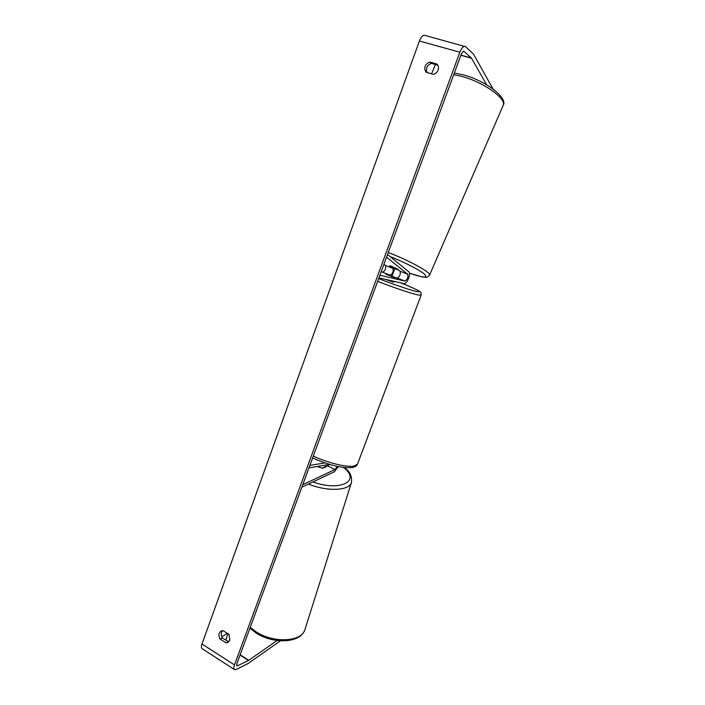 <?xml version="1.0" encoding="UTF-8"?>
<svg xmlns="http://www.w3.org/2000/svg" width="705" height="705" viewBox="0 0 705 705"><rect width="100%" height="100%" fill="white"/><g stroke="black" fill="none" stroke-linecap="round" stroke-linejoin="round"><path stroke-width="1.06" d="M396.8 268.605L389.609 265.776L392.967 268.42C393.646 271.478 392.711 273.743 390.173 275.223L385.864 274.192L393.046 277.056L397.294 278.061C399.814 276.563 400.757 274.289 400.105 271.24L396.8 268.605M387.53 254.479L408.838 271.839C411.368 273.514 406.803 284.547 403.991 283.586L378.92 277.876M383.925 264.269L385.441 265.45C386.146 268.508 385.221 270.764 382.656 272.227L381.132 271.857M386.543 257.166L407.746 274.254C408.362 277.303 407.419 279.585 404.917 281.101L379.889 275.241M394.782 268.94L391.962 276.078M389.856 265.785L392.385 267.865L398.73 270.138M392.482 266.613L389.83 265.847M396.448 268.42L398.695 270.209M277.144 640.519L248.468 660.479L237.532 665.758L236.845 665.828L236.818 663.81L461.475 53.651L463.696 51.148L471.416 58.039L486.67 84.82M222.727 630.623C220.912 632.737 220.788 635.196 222.357 637.999L228.764 641.806M427.001 72.492C425.653 68.191 427.133 65.151 431.434 63.38L437.911 65.239M437.126 64.137C438.536 65.75 438.863 67.733 438.105 70.068C437.17 72.359 435.602 73.787 433.399 74.36L426.023 72.201C423.564 67.75 424.807 64.349 429.724 62.014L437.126 64.137M229.856 640.087L229.072 634.421L223.036 630.631L221.458 630.887C218.673 632.711 218.189 635.416 219.995 639.012L226.005 642.819L227.689 642.528L229.856 640.087M280.431 640.827L247.834 663.687L236.166 669.459L234.545 669.627L202.185 648.732C201.207 648.08 201.137 646.511 201.982 644.009L419.396 41.005C421.008 36.951 422.771 35.056 424.683 35.32L465.617 46.706L473.496 54.1L492.98 88.945M234.545 669.627C233.628 669.019 233.611 667.45 234.492 664.921L459.863 52.223C461.528 48.107 463.264 46.151 465.062 46.371M227.336 633.328L221.758 636.879M222.357 637.999L219.995 639.012M228.358 641.797L226.005 642.819M431.434 63.38L429.724 62.014M318.387 466.992L322.811 468.226L327.799 465.943L334.919 469.565L337.351 466.402M301.855 487.164L334.267 471.821L338.347 466.613M329.35 464.436L327.799 465.943M329.623 464.392L308.957 467.873M325.023 462.921L309.865 465.406M302.771 484.679L334.919 469.565M394.359 281.392L393.557 282.203L385.732 279.427M389.151 275.047L395.399 277.541L386.067 274.315L389.151 275.047M324.741 465.212L325.745 466.877M322.176 468.155L325.869 466.472M225.856 640.211L227.874 633.672M435.426 64.525L431.575 73.822M397.294 278.061L404.917 281.101M400.105 271.24L407.746 274.254M382.656 272.227L390.173 275.223M385.441 265.45L392.967 268.42M453.729 74.677L461.158 76.263C482.793 81.727 506.675 98.55 503.22 105.327C508.235 97.889 485.128 80.308 462.674 74.721L454.337 73.038M429.512 275.241L429.601 275.02C431.063 272.509 408.68 260.207 388.252 252.505M390.076 256.55C404.793 262.357 420.436 270.438 424.736 274.368C428.164 278.202 423.079 277.814 409.473 273.205M201.982 644.009L234.492 664.921M419.396 41.005L459.863 52.223M460.876 55.281L471.592 58.268M460.929 55.113L471.416 58.039M463.388 51.13L463.934 51.289M236.536 665.123L237.532 665.758M240.026 655.112L248.468 660.479M240.132 654.804L248.768 660.294M313.293 456.1C328.169 463.026 346.913 467.547 353.998 466.058L357.488 464.154C357.135 465.6 355.408 466.728 352.306 467.538C342.322 468.437 329.094 465.238 312.615 457.942M421.132 295.113L418.303 295.025C412.046 293.791 393.328 287.499 377.642 281.33M378.656 278.59C393.249 284.353 411.041 290.372 416.946 291.588C422.7 292.46 417.281 289.535 400.687 282.828C411.13 286.891 420.356 291.315 420.321 292.011C420.938 291.949 421.193 293.024 421.088 295.219L357.488 464.154M250.249 627.335L255.924 631.706C273.24 643.401 301.361 641.991 304.824 629.873C300.286 643.506 272.985 644.185 256.021 632.958M351.619 481.964L351.363 482.784C348.922 490.821 327.076 491.729 308.455 484.044M312.923 481.929C340.409 491.993 361.312 480.757 343.502 467.477M409.482 273.232L422.621 277.003L425.855 277.285C426.569 277.752 427.82 276.994 429.601 275.02L503.22 105.327M249.94 628.173L255.977 632.931M344.207 467.556C349.9 471.231 352.288 476.307 351.363 482.784L304.824 629.873"/></g></svg>
